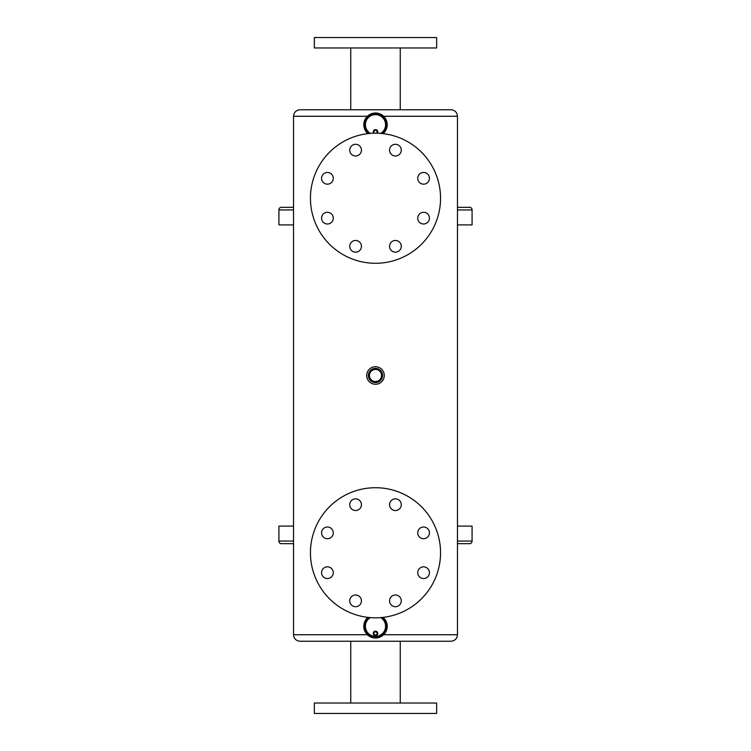 <?xml version="1.0" encoding="UTF-8"?>
<svg xmlns="http://www.w3.org/2000/svg" width="751" height="751" viewBox="0 0 751 751"><rect width="100%" height="100%" fill="white"/><g stroke="black" fill="none" stroke-linecap="round" stroke-linejoin="round"><path stroke-width="1.13" d="M375.5 381.564A6.064 6.064 0 0 0 381.564 375.5A6.064 6.064 0 0 0 375.5 369.436A6.064 6.064 0 0 0 369.436 375.5A6.064 6.064 0 0 0 375.5 381.564M375.5 368.403A7.097 7.097 0 0 1 381.649 379.048A7.097 7.097 0 0 1 369.351 379.048A7.097 7.097 0 0 1 375.5 368.403M375.5 384.287A8.787 8.787 0 0 1 367.896 371.107A8.787 8.787 0 0 1 383.104 371.107A8.787 8.787 0 0 1 375.5 384.287M373.914 633.431A1.586 1.586 0 0 0 376.289 634.811A1.586 1.586 0 0 0 376.289 632.06A1.586 1.586 0 0 0 373.914 633.431M373.707 633.431A1.793 1.793 0 0 0 376.392 634.98A1.793 1.793 0 0 0 376.392 631.882A1.793 1.793 0 0 0 373.707 633.431M376.392 133.18A1.586 1.586 0 0 0 376.242 130.477A1.586 1.586 0 0 0 373.914 131.876A1.586 1.586 0 0 0 374.608 133.18M376.72 133.19A1.793 1.793 0 0 0 376.213 130.233A1.793 1.793 0 0 0 374.28 133.19M367.399 634.736L293.538 634.736L293.538 116.264C293.923 112.312 296.091 110.144 300.043 109.759L450.957 109.759C454.909 110.144 457.077 112.312 457.462 116.264L383.601 116.264M293.538 133.18L293.538 617.82M469.826 543.658L457.462 543.658L469.826 543.658A2.6 2.253 90 0 0 472.079 541.058L472.079 526.094L457.462 526.094M293.538 543.658L281.174 543.658L293.538 543.658M281.174 543.658A2.6 2.253 -90 0 1 278.921 541.058L278.921 526.094L293.538 526.094M350.745 109.759L350.745 47.961M436.65 47.961L314.35 47.961L314.35 37.55L436.65 37.55L436.65 47.961M350.173 598.613A5.858 5.858 0 0 0 356.35 606.658A5.858 5.858 0 0 0 360.227 597.289A5.858 5.858 0 0 0 350.173 598.613M325.183 567.277A5.858 5.858 0 0 0 323.859 577.331A5.858 5.858 0 0 0 333.228 573.445A5.858 5.858 0 0 0 325.183 567.277M329.661 527.446A5.858 5.858 0 0 0 321.616 533.614A5.858 5.858 0 0 0 330.984 537.5A5.858 5.858 0 0 0 329.661 527.446M360.996 502.447A5.858 5.858 0 0 0 350.942 501.124A5.858 5.858 0 0 0 354.819 510.492A5.858 5.858 0 0 0 360.996 502.447M400.827 506.925A5.858 5.858 0 0 0 394.65 498.88A5.858 5.858 0 0 0 390.773 508.249A5.858 5.858 0 0 0 400.827 506.925M425.817 538.26A5.858 5.858 0 0 0 427.141 528.206A5.858 5.858 0 0 0 417.772 532.093A5.858 5.858 0 0 0 425.817 538.26M390.004 603.091A5.858 5.858 0 0 0 400.058 604.414A5.858 5.858 0 0 0 396.181 595.045A5.858 5.858 0 0 0 390.004 603.091M421.339 578.092A5.858 5.858 0 0 0 429.384 571.924A5.858 5.858 0 0 0 420.016 568.038A5.858 5.858 0 0 0 421.339 578.092M350.604 612.872A65.055 65.055 0 0 0 439.992 544.278A65.055 65.055 0 0 0 335.894 501.161A65.055 65.055 0 0 0 350.604 612.872M350.604 258.335A65.055 65.055 0 0 0 439.992 189.74A65.055 65.055 0 0 0 335.894 146.623A65.055 65.055 0 0 0 350.604 258.335M421.339 223.554A5.858 5.858 0 0 0 429.384 217.386A5.858 5.858 0 0 0 420.016 213.5A5.858 5.858 0 0 0 421.339 223.554M390.004 248.553A5.858 5.858 0 0 0 400.058 249.876A5.858 5.858 0 0 0 396.181 240.508A5.858 5.858 0 0 0 390.004 248.553M425.817 183.723A5.858 5.858 0 0 0 427.141 173.669A5.858 5.858 0 0 0 417.772 177.555A5.858 5.858 0 0 0 425.817 183.723M400.827 152.387A5.858 5.858 0 0 0 394.65 144.342A5.858 5.858 0 0 0 390.773 153.711A5.858 5.858 0 0 0 400.827 152.387M360.996 147.909A5.858 5.858 0 0 0 350.942 146.586A5.858 5.858 0 0 0 354.819 155.955A5.858 5.858 0 0 0 360.996 147.909M329.661 172.908A5.858 5.858 0 0 0 321.616 179.076A5.858 5.858 0 0 0 330.984 182.962A5.858 5.858 0 0 0 329.661 172.908M325.183 212.74A5.858 5.858 0 0 0 323.859 222.794A5.858 5.858 0 0 0 333.228 218.907A5.858 5.858 0 0 0 325.183 212.74M350.173 244.075A5.858 5.858 0 0 0 356.35 252.12A5.858 5.858 0 0 0 360.227 242.751A5.858 5.858 0 0 0 350.173 244.075M383.601 634.736L457.462 634.736C457.077 638.688 454.909 640.856 450.957 641.241L300.043 641.241C296.091 640.856 293.923 638.688 293.538 634.736M350.745 703.039L350.745 641.241L400.255 641.241L400.255 703.039M314.35 703.039L436.65 703.039L436.65 713.45L314.35 713.45L314.35 703.039M457.462 207.342L469.826 207.342A2.6 2.253 90 0 1 472.079 209.942L472.079 224.906L457.462 224.906M293.538 224.906L278.921 224.906L278.921 209.942A2.6 2.253 -90 0 1 281.174 207.342L293.538 207.342M383.104 617.378A11.706 11.706 0 0 1 370.6 636.914A11.706 11.706 0 0 1 367.896 617.378M370.337 617.613A10.082 10.082 0 0 0 374.195 636.275L376.805 636.36L374.195 636.36L376.805 636.36L376.805 634.886A1.953 1.953 0 0 0 376.908 632.079A1.953 1.953 0 0 0 374.092 632.079A1.953 1.953 0 0 0 374.195 634.886A1.953 1.953 0 0 1 374.092 632.079A1.953 1.953 0 0 1 376.908 632.079A1.953 1.953 0 0 1 376.805 634.886M385.911 626.278A10.411 10.411 0 0 1 370.553 635.44A10.411 10.411 0 0 1 369.802 617.575A10.411 10.411 0 0 0 370.553 635.44A10.411 10.411 0 0 0 385.911 626.278A10.411 10.411 0 0 0 381.198 617.575A10.411 10.411 0 0 1 385.911 626.278M374.195 636.36L374.195 634.886M367.896 133.622A11.706 11.706 0 0 1 370.6 114.086A11.706 11.706 0 0 1 383.104 133.622M385.911 124.722A10.411 10.411 0 0 1 381.198 133.425A10.411 10.411 0 0 0 385.911 124.722A10.411 10.411 0 0 0 370.553 115.56A10.411 10.411 0 0 0 369.802 133.425A10.411 10.411 0 0 1 370.553 115.56A10.411 10.411 0 0 1 385.911 124.722M374.064 133.19A1.953 1.953 0 0 1 374.139 130.477A1.953 1.953 0 0 1 376.861 130.477A1.953 1.953 0 0 1 376.936 133.19M293.538 116.264L367.399 116.264M293.538 541.058L278.921 541.058M472.079 541.058L457.462 541.058M457.462 209.942L472.079 209.942M278.921 209.942L293.538 209.942M368.337 617.425A11.387 11.387 0 0 0 370.6 636.557A11.387 11.387 0 0 0 382.663 617.425M376.805 636.275A10.082 10.082 0 0 0 380.663 617.613M374.195 635.299A2.281 2.281 0 0 1 373.801 631.92A2.281 2.281 0 0 1 377.199 631.92A2.281 2.281 0 0 1 376.805 635.299M374.27 636.285A10.082 10.082 0 0 0 375.5 636.36M374.524 634.933L374.524 636.041M376.476 636.041L376.476 634.933M382.663 133.575A11.387 11.387 0 0 0 370.6 114.443A11.387 11.387 0 0 0 368.337 133.575M380.663 133.387A10.082 10.082 0 0 0 385.582 124.722A10.082 10.082 0 0 0 370.515 115.954A10.082 10.082 0 0 0 370.337 133.387M373.651 133.209A2.281 2.281 0 0 1 377.021 130.186A2.281 2.281 0 0 1 377.349 133.209M457.462 634.736L457.462 116.264M400.255 109.759L400.255 47.961"/></g></svg>
